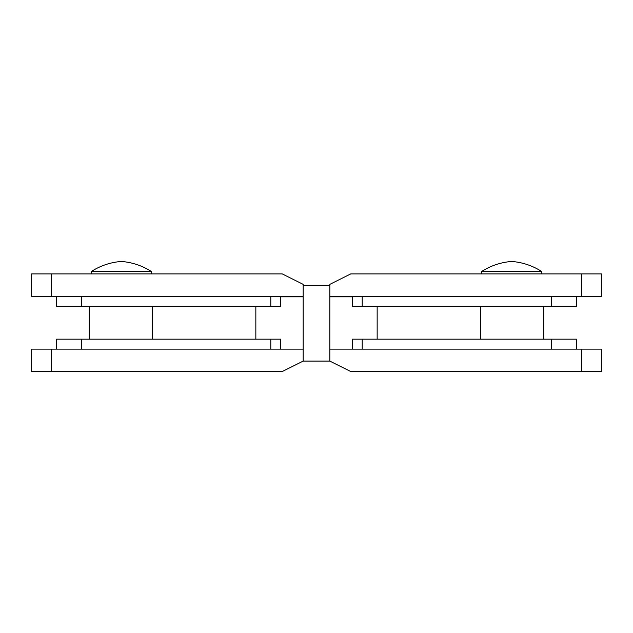 <?xml version="1.0" encoding="UTF-8"?>
<svg xmlns="http://www.w3.org/2000/svg" width="633" height="633" viewBox="0 0 633 633"><rect width="100%" height="100%" fill="white"/><g stroke="black" fill="none" stroke-linecap="round" stroke-linejoin="round"><path stroke-width="0.95" d="M352.249 296.323L352.249 306.285L576.441 306.285L576.441 296.323M56.559 296.323L56.559 306.285L280.751 306.285L280.751 296.323M51.582 296.323L303.175 296.323L303.175 284.367L282.247 273.907L31.65 273.907L31.65 296.323L51.582 296.323L51.582 273.907M541.563 273.907L541.563 271.415L481.784 271.415L481.784 273.907M481.784 271.415C490.923 265.623 500.885 262.307 511.67 261.445C522.454 262.307 532.424 265.623 541.563 271.415M151.216 273.907L151.216 271.415L91.437 271.415L91.437 273.907M91.437 271.415C100.576 265.623 110.546 262.307 121.33 261.445C132.115 262.307 142.077 265.623 151.216 271.415M581.418 273.907L581.418 296.323L601.35 296.323L601.35 273.907L350.753 273.907L329.825 284.367L329.825 349.131L581.418 349.131L581.418 371.555L601.35 371.555L601.35 349.131L581.418 349.131M581.418 296.323L329.825 296.323M576.441 349.131L576.441 339.169L551.533 339.169L551.533 349.131M362.211 349.131L362.211 339.169L551.533 339.169M362.211 339.169L352.249 339.169L352.249 349.131M480.676 306.285L480.676 339.169M377.157 339.169L377.157 306.285M51.582 349.131L31.65 349.131L31.65 371.555L51.582 371.555L51.582 349.131L303.175 349.131L303.175 361.087L329.825 361.087L329.825 349.131M329.825 285.364L303.175 285.364M329.825 361.087L350.753 371.555L581.418 371.555M329.825 296.822L352.249 296.822L329.825 296.822M51.582 371.555L282.247 371.555L303.175 361.087M303.175 349.131L303.175 296.822L280.751 296.822M152.324 339.169L152.324 306.285M255.843 306.285L255.843 339.169M280.751 349.131L280.751 339.169L270.789 339.169L270.789 349.131M81.467 349.131L81.467 339.169L270.789 339.169M81.467 339.169L56.559 339.169L56.559 349.131M551.533 296.323L551.533 306.285M362.211 306.285L362.211 296.323M270.789 296.323L270.789 306.285M81.467 306.285L81.467 296.323M543.81 306.285L543.81 339.169M89.19 306.285L89.19 339.169"/></g></svg>
